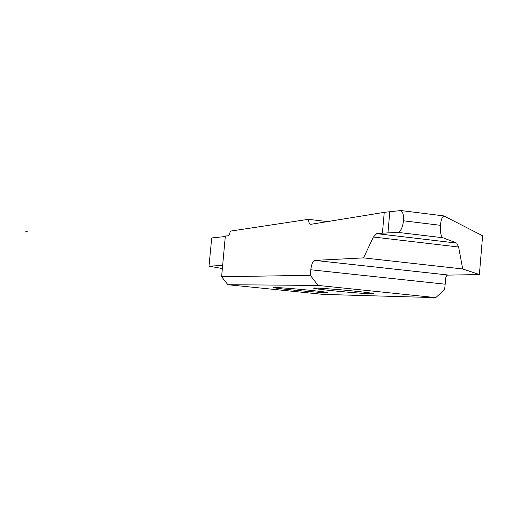<?xml version="1.0" encoding="UTF-8"?>
<svg xmlns="http://www.w3.org/2000/svg" width="508" height="508" viewBox="0 0 508 508"><rect width="100%" height="100%" fill="white"/><g stroke="black" fill="none" stroke-linecap="round" stroke-linejoin="round"><path stroke-width="0.76" d="M25.4 231.959L27.997 230.975M28.004 230.962L25.4 231.946M354.984 291.167C366.986 292.418 373.209 293.268 373.666 293.719C374.504 294.342 349.834 292.538 332.556 290.728C320.192 289.446 313.849 288.576 313.525 288.125C312.674 287.528 337.534 289.325 354.984 291.167M435.75 297.625L323.202 294.399L227.895 284.721L318.129 285.433L435.75 297.625L444.64 289.541L445.853 277.406L446.919 275.139L479.387 274.542L462.705 268.967L458.635 247.015L373.367 237.02L363.55 257.886L314.858 260.394C312.839 261.055 311.487 264.185 310.794 269.773L310.293 275.304L318.129 285.433M291.668 289.922C279.908 288.715 273.882 287.915 273.596 287.528C272.917 287.052 294.519 288.665 310.026 290.284C321.52 291.471 327.444 292.259 327.806 292.64C328.46 293.135 307.035 291.522 291.668 289.922M227.895 284.721L221.602 276.752L225.336 236.055L228.016 235.769C228.898 235.521 229.66 233.978 230.321 231.134L308.464 219.329L327.457 221.602M221.602 276.752L310.293 275.304M373.367 237.02L376.663 233.636L456.73 243.097L442.893 237.738L397.853 232.372C400.717 231.432 402.596 227.578 403.498 220.828M310.826 224.314L384.251 212.344L382.429 233.185L376.663 233.636M310.331 224.257C309.289 223.73 308.661 222.085 308.464 219.329M445.922 277.025L445.567 281.254M443.916 215.913L400.844 210.541C402.958 212.033 403.841 215.449 403.498 220.802L440.423 225.317C440.957 220.034 442.125 216.903 443.916 215.913L482.6 235.782L479.387 274.542M440.417 225.336C440.087 232.099 440.912 236.233 442.893 237.738M456.73 243.097L458.635 247.015M382.429 233.185L397.853 232.372M400.844 210.541L384.251 212.344M363.55 257.886L462.705 268.967M222.561 265.468L209.023 266.154L211.703 237.96L225.292 236.518M209.023 266.154L222.269 268.541M310.794 269.773L445.091 284.188M314.858 260.394L447.542 274.955M387.928 233.153L389.769 212.033"/></g></svg>
